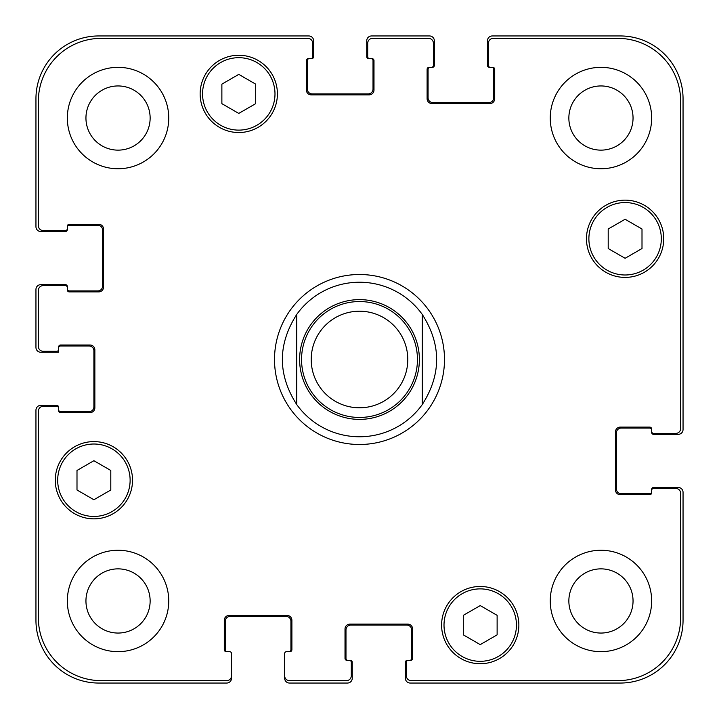 <?xml version="1.0" encoding="UTF-8"?>
<svg xmlns="http://www.w3.org/2000/svg" width="719" height="719" viewBox="0 0 719 719"><rect width="100%" height="100%" fill="white"/><g stroke="black" fill="none" stroke-linecap="round" stroke-linejoin="round"><path stroke-width="1.08" d="M422.278 314.455L422.278 404.545L422.278 314.455C441.421 344.482 441.421 374.518 422.278 404.545A77.266 77.266 0 0 1 296.722 404.545L296.722 314.455L296.722 404.545C277.579 374.518 277.579 344.482 296.722 314.455A77.266 77.266 0 0 1 422.278 314.455M359.5 444.495A84.995 84.995 0 0 1 285.892 317.007A84.995 84.995 0 0 1 433.108 317.007A84.995 84.995 0 0 1 359.5 444.495M359.5 417.451A57.951 57.951 0 0 0 409.686 330.524A57.951 57.951 0 0 0 309.314 330.524A57.951 57.951 0 0 0 359.5 417.451M359.5 407.79A48.29 48.29 0 0 0 401.319 335.351A48.29 48.29 0 0 0 317.681 335.351A48.29 48.29 0 0 0 359.5 407.79M497.126 634.859L480.229 644.619L463.324 634.859L463.324 615.338L480.229 605.587L497.126 615.338L497.126 634.859M110.798 489.99L93.901 499.741L76.996 489.99L76.996 470.469L93.901 460.708L110.798 470.469L110.798 489.99M255.676 103.662L238.771 113.413L221.874 103.662L221.874 84.141L238.771 74.381L255.676 84.141L255.676 103.662M642.004 248.531L625.099 258.292L608.202 248.531L608.202 229.01L625.099 219.259L642.004 229.01L642.004 248.531M274.991 93.901A36.22 36.22 0 0 0 220.661 62.535A36.22 36.22 0 0 0 220.661 125.268A36.22 36.22 0 0 0 274.991 93.901M277.408 93.901A38.637 38.637 0 0 1 219.457 127.353A38.637 38.637 0 0 1 219.457 60.441A38.637 38.637 0 0 1 277.408 93.901M130.121 480.229A36.22 36.22 0 0 0 75.792 448.863A36.22 36.22 0 0 0 75.792 511.595A36.22 36.22 0 0 0 130.121 480.229M132.53 480.229A38.637 38.637 0 0 1 74.587 513.681A38.637 38.637 0 0 1 74.587 446.769A38.637 38.637 0 0 1 132.53 480.229M516.449 625.099A36.22 36.22 0 0 0 462.119 593.732A36.22 36.22 0 0 0 462.119 656.465A36.22 36.22 0 0 0 516.449 625.099M518.857 625.099A38.637 38.637 0 0 1 460.915 658.559A38.637 38.637 0 0 1 460.915 591.647A38.637 38.637 0 0 1 518.857 625.099M661.318 238.771A36.22 36.22 0 0 0 606.989 207.405A36.22 36.22 0 0 0 606.989 270.137A36.22 36.22 0 0 0 661.318 238.771M663.736 238.771A38.637 38.637 0 0 1 605.784 272.231A38.637 38.637 0 0 1 605.784 205.319A38.637 38.637 0 0 1 663.736 238.771M680.632 101.145A62.778 62.778 0 0 0 617.855 38.368L493.27 38.368A4.826 4.826 0 0 0 488.435 43.194L488.435 65.411A1.932 1.932 0 0 0 490.367 67.343L492.785 67.343A1.932 1.932 0 0 1 494.717 69.267L494.717 98.728A4.826 4.826 0 0 1 489.882 103.554L431.939 103.554A4.826 4.826 0 0 1 427.104 98.728L427.104 69.267A1.932 1.932 0 0 1 429.036 67.343L431.454 67.343A1.932 1.932 0 0 0 433.386 65.411L433.386 43.194A4.826 4.826 0 0 0 428.56 38.368L372.541 38.368A4.826 4.826 0 0 0 367.706 43.194L367.706 56.711A1.932 1.932 0 0 0 369.638 58.643L372.056 58.643A1.932 1.932 0 0 1 373.988 60.576L373.988 90.037A4.826 4.826 0 0 1 369.162 94.863L311.21 94.863A4.826 4.826 0 0 1 306.384 90.037L306.384 60.576A1.932 1.932 0 0 1 308.307 58.643L310.725 58.643A1.932 1.932 0 0 0 312.657 56.711L312.657 43.194A4.826 4.826 0 0 0 307.831 38.368L101.145 38.368A62.778 62.778 0 0 0 38.368 101.145L38.368 225.73A4.826 4.826 0 0 0 43.194 230.565L65.411 230.565A1.932 1.932 0 0 0 67.343 228.633L67.343 226.215A1.932 1.932 0 0 1 69.267 224.283L98.728 224.283A4.826 4.826 0 0 1 103.554 229.118L103.554 287.061A4.826 4.826 0 0 1 98.728 291.896L69.267 291.896A1.932 1.932 0 0 1 67.343 289.964L67.343 287.546A1.932 1.932 0 0 0 65.411 285.614L43.194 285.614A4.826 4.826 0 0 0 38.368 290.44L38.368 346.459A4.826 4.826 0 0 0 43.194 351.294L56.711 351.294A1.932 1.932 0 0 0 58.643 349.362L58.643 346.944A1.932 1.932 0 0 1 60.576 345.012L90.037 345.012A4.826 4.826 0 0 1 94.863 349.838L94.863 407.79A4.826 4.826 0 0 1 90.037 412.616L60.576 412.616A1.932 1.932 0 0 1 58.643 410.693L58.643 408.275A1.932 1.932 0 0 0 56.711 406.343L43.194 406.343A4.826 4.826 0 0 0 38.368 411.169L38.368 617.855A62.778 62.778 0 0 0 101.145 680.632L226.701 680.632A4.826 4.826 0 0 0 231.527 675.806L231.527 653.589A1.932 1.932 0 0 0 229.595 651.657L226.215 651.657A1.932 1.932 0 0 1 224.283 649.733L224.283 620.272A4.826 4.826 0 0 1 229.118 615.446L287.061 615.446A4.826 4.826 0 0 1 291.896 620.272L291.896 649.733A1.932 1.932 0 0 1 289.964 651.657L286.584 651.657A1.932 1.932 0 0 0 284.652 653.589L284.652 675.806A4.826 4.826 0 0 0 289.478 680.632L346.459 680.632A4.826 4.826 0 0 0 351.294 675.806L351.294 662.289A1.932 1.932 0 0 0 349.362 660.357L346.944 660.357A1.932 1.932 0 0 1 345.012 658.424L345.012 628.963A4.826 4.826 0 0 1 349.838 624.137L407.79 624.137A4.826 4.826 0 0 1 412.616 628.963L412.616 658.424A1.932 1.932 0 0 1 410.693 660.357L408.275 660.357A1.932 1.932 0 0 0 406.343 662.289L406.343 675.806A4.826 4.826 0 0 0 411.169 680.632L617.855 680.632A62.778 62.778 0 0 0 680.632 617.855L680.632 493.27A4.826 4.826 0 0 0 675.806 488.435L653.589 488.435A1.932 1.932 0 0 0 651.657 490.367L651.657 492.785A1.932 1.932 0 0 1 649.733 494.717L620.272 494.717A4.826 4.826 0 0 1 615.446 489.882L615.446 431.939A4.826 4.826 0 0 1 620.272 427.104L649.733 427.104A1.932 1.932 0 0 1 651.657 429.036L651.657 431.454A1.932 1.932 0 0 0 653.589 433.386L675.806 433.386A4.826 4.826 0 0 0 680.632 428.56L680.632 101.145M168.749 118.042A50.707 50.707 0 0 1 92.688 161.955A50.707 50.707 0 0 1 92.688 74.129A50.707 50.707 0 0 1 168.749 118.042M168.749 600.958A50.707 50.707 0 0 1 92.688 644.871A50.707 50.707 0 0 1 92.688 557.045A50.707 50.707 0 0 1 168.749 600.958M651.657 600.958A50.707 50.707 0 0 1 575.604 644.871A50.707 50.707 0 0 1 575.604 557.045A50.707 50.707 0 0 1 651.657 600.958M651.657 118.042A50.707 50.707 0 0 1 575.604 161.955A50.707 50.707 0 0 1 575.604 74.129A50.707 50.707 0 0 1 651.657 118.042M85.947 118.042A32.103 32.103 0 0 0 134.094 145.84A32.103 32.103 0 0 0 134.094 90.243A32.103 32.103 0 0 0 85.947 118.042M85.947 600.958A32.103 32.103 0 0 0 134.094 628.757A32.103 32.103 0 0 0 134.094 573.16A32.103 32.103 0 0 0 85.947 600.958M568.855 600.958A32.103 32.103 0 0 0 617.001 628.757A32.103 32.103 0 0 0 617.001 573.16A32.103 32.103 0 0 0 568.855 600.958M568.855 118.042A32.103 32.103 0 0 0 617.001 145.84A32.103 32.103 0 0 0 617.001 90.243A32.103 32.103 0 0 0 568.855 118.042M490.367 67.343L489.405 67.343A1.932 1.932 0 0 1 487.473 65.411L487.473 40.776A4.826 4.826 0 0 1 492.299 35.95L620.272 35.95A62.778 62.778 0 0 1 683.05 98.728L683.05 429.522A4.826 4.826 0 0 1 678.224 434.348L653.589 434.348A1.932 1.932 0 0 1 651.657 432.416L651.657 431.454M430.007 67.343A1.932 1.932 0 0 0 428.075 69.267L428.075 97.766A4.826 4.826 0 0 0 432.901 102.592L488.92 102.592A4.826 4.826 0 0 0 493.746 97.766L493.746 69.267A1.932 1.932 0 0 0 491.814 67.343M651.657 430.007A1.932 1.932 0 0 0 649.733 428.075L621.234 428.075A4.826 4.826 0 0 0 616.408 432.901L616.408 488.92A4.826 4.826 0 0 0 621.234 493.746L649.733 493.746A1.932 1.932 0 0 0 651.657 491.814M369.638 58.643L368.676 58.643A1.932 1.932 0 0 1 366.744 56.711L366.744 40.776A4.826 4.826 0 0 1 371.57 35.95L429.522 35.95A4.826 4.826 0 0 1 434.348 40.776L434.348 65.411A1.932 1.932 0 0 1 432.416 67.343L431.454 67.343M651.657 490.367L651.657 489.405A1.932 1.932 0 0 1 653.589 487.473L678.224 487.473A4.826 4.826 0 0 1 683.05 492.299L683.05 620.272A62.778 62.778 0 0 1 620.272 683.05L410.207 683.05A4.826 4.826 0 0 1 405.372 678.224L405.372 662.289A1.932 1.932 0 0 1 407.305 660.357L408.275 660.357M349.362 660.357L350.324 660.357A1.932 1.932 0 0 1 352.256 662.289L352.256 678.224A4.826 4.826 0 0 1 347.43 683.05L289.478 683.05A4.826 4.826 0 0 1 284.652 678.224L284.652 675.806M409.722 660.357A1.932 1.932 0 0 0 411.654 658.424L411.654 629.934A4.826 4.826 0 0 0 406.828 625.099L350.809 625.099A4.826 4.826 0 0 0 345.983 629.934L345.983 658.424A1.932 1.932 0 0 0 347.906 660.357M309.278 58.643A1.932 1.932 0 0 0 307.346 60.576L307.346 89.066A4.826 4.826 0 0 0 312.172 93.901L368.191 93.901A4.826 4.826 0 0 0 373.017 89.066L373.017 60.576A1.932 1.932 0 0 0 371.094 58.643M67.343 228.633L67.343 229.595A1.932 1.932 0 0 1 65.411 231.527L40.776 231.527A4.826 4.826 0 0 1 35.95 226.701L35.95 98.728A62.778 62.778 0 0 1 98.728 35.95L308.793 35.95A4.826 4.826 0 0 1 313.628 40.776L313.628 56.711A1.932 1.932 0 0 1 311.695 58.643L310.725 58.643M67.343 288.993A1.932 1.932 0 0 0 69.267 290.925L97.766 290.925A4.826 4.826 0 0 0 102.592 286.099L102.592 230.08A4.826 4.826 0 0 0 97.766 225.254L69.267 225.254A1.932 1.932 0 0 0 67.343 227.186M288.993 651.657A1.932 1.932 0 0 0 290.925 649.733L290.925 621.234A4.826 4.826 0 0 0 286.099 616.408L230.08 616.408A4.826 4.826 0 0 0 225.254 621.234L225.254 649.733A1.932 1.932 0 0 0 227.186 651.657M58.643 349.362L58.643 352.256L40.776 352.256A4.826 4.826 0 0 1 35.95 347.43L35.95 289.478A4.826 4.826 0 0 1 40.776 284.652L65.411 284.652A1.932 1.932 0 0 1 67.343 286.584L67.343 287.546M231.527 675.806L231.527 678.224A4.826 4.826 0 0 1 226.701 683.05L98.728 683.05A62.778 62.778 0 0 1 35.95 620.272L35.95 410.207A4.826 4.826 0 0 1 40.776 405.372L56.711 405.372A1.932 1.932 0 0 1 58.643 407.305L58.643 408.275M58.643 409.722A1.932 1.932 0 0 0 60.576 411.654L89.066 411.654A4.826 4.826 0 0 0 93.901 406.828L93.901 350.809A4.826 4.826 0 0 0 89.066 345.983L60.576 345.983A1.932 1.932 0 0 0 58.643 347.906M359.5 419.384A59.884 59.884 0 0 0 411.358 329.563A59.884 59.884 0 0 0 307.642 329.563A59.884 59.884 0 0 0 359.5 419.384"/></g></svg>
